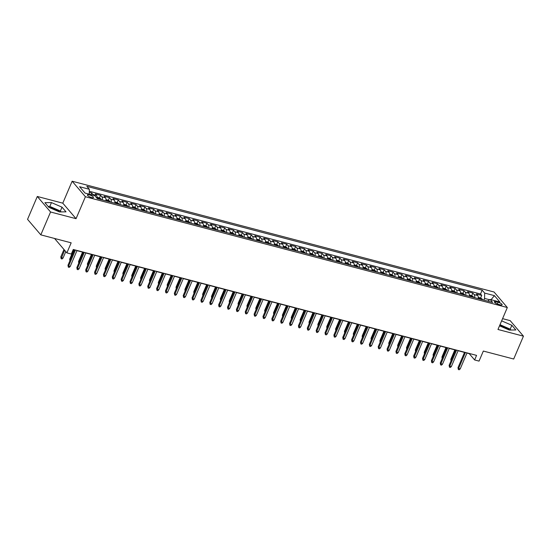 <?xml version="1.0" encoding="UTF-8"?>
<svg xmlns="http://www.w3.org/2000/svg" width="551" height="551" viewBox="0 0 551 551"><rect width="100%" height="100%" fill="white"/><g stroke="black" fill="none" stroke-linecap="round" stroke-linejoin="round"><path stroke-width="0.83" d="M59.68 211.928A8.051 2.176 23.1 0 0 51.023 207.83A8.051 2.176 23.1 0 0 49.101 207.438M91.604 197.554A3.306 0.895 23.1 0 0 93.498 197.506A3.306 0.895 23.1 0 0 89.31 194.868A3.306 0.895 23.1 0 0 87.416 194.916A3.306 0.895 23.1 0 0 91.604 197.554M499.592 325.662A8.051 2.176 -156.9 0 1 500.859 325.951A8.051 2.176 -156.9 0 1 509.517 330.049M37.303 196.473L27.55 219.339L40.815 234.857L50.568 211.997L76.052 218.685L85.412 196.741L72.147 181.217L62.786 203.167L37.303 196.473L50.568 211.997M85.412 196.741L507.326 307.527L494.061 292.009L72.147 181.217M507.326 307.527L497.966 329.477L523.45 336.165L510.185 320.648L502.581 318.65M523.45 336.165L513.697 359.025L483.337 351.056L479.046 361.119L474.618 359.955L476.567 355.381L73.262 249.479L71.313 254.052L66.885 252.888L71.175 242.826L40.815 234.857M478.206 298.614A4.133 1.901 -75.3 0 0 477.717 295.536L476.408 294L481.726 295.398L480.617 298.001M474.666 297.685A4.133 1.901 -75.3 0 0 474.17 294.599L472.861 293.07L471.752 295.673M472.861 293.07L467.544 291.672L468.853 293.208A4.133 1.901 -75.3 0 1 469.349 296.286M460.484 293.959A4.133 1.901 -75.3 0 0 459.989 290.88L458.68 289.344L463.997 290.742L462.888 293.352M451.62 291.631A4.133 1.901 -75.3 0 0 451.124 288.552L449.816 287.023L455.14 288.414L454.024 291.024M442.756 289.303A4.133 1.901 -75.3 0 0 442.26 286.224L440.952 284.695L446.276 286.086L445.16 288.696M433.892 286.975A4.133 1.901 -75.3 0 0 433.396 283.896L432.087 282.367L437.411 283.758L436.296 286.368M425.028 284.647A4.133 1.901 -75.3 0 0 424.539 281.568L423.23 280.039L428.547 281.43L427.431 284.04M416.163 282.319A4.133 1.901 -75.3 0 0 415.674 279.24L414.366 277.711L419.683 279.109L418.567 281.713M407.299 279.991A4.133 1.901 -75.3 0 0 406.81 276.912L405.502 275.383L410.819 276.781L409.703 279.385M398.435 277.663A4.133 1.901 -75.3 0 0 397.946 274.584L396.637 273.055L401.954 274.453L400.846 277.057M389.571 275.335A4.133 1.901 -75.3 0 0 389.082 272.256L387.773 270.727L393.09 272.125L391.981 274.729M380.707 273.014A4.133 1.901 -75.3 0 0 380.218 269.928L378.909 268.399L384.226 269.797L383.117 272.401M371.842 270.686A4.133 1.901 -75.3 0 0 371.353 267.6L370.045 266.071L375.362 267.469L374.253 270.073M362.978 268.358A4.133 1.901 -75.3 0 0 362.489 265.272L361.18 263.743L366.498 265.141L365.389 267.745M354.114 266.03A4.133 1.901 -75.3 0 0 353.625 262.951L352.316 261.415L357.633 262.813L356.525 265.417M345.25 263.702A4.133 1.901 -75.3 0 0 344.761 260.623L343.452 259.087L348.769 260.485L347.66 263.089M336.385 261.374A4.133 1.901 -75.3 0 0 335.896 258.295L334.588 256.759L339.905 258.157L338.796 260.761M327.528 259.046A4.133 1.901 -75.3 0 0 327.032 255.967L325.724 254.431L331.041 255.829L329.932 258.44M318.664 256.718A4.133 1.901 -75.3 0 0 318.168 253.639L316.859 252.11L322.177 253.501L321.068 256.112M309.8 254.39A4.133 1.901 -75.3 0 0 309.304 251.311L307.995 249.782L313.312 251.173L312.203 253.784M300.936 252.062A4.133 1.901 -75.3 0 0 300.44 248.983L299.131 247.454L304.455 248.845L303.339 251.456M292.071 249.734A4.133 1.901 -75.3 0 0 291.575 246.655L290.267 245.126L295.591 246.524L294.475 249.128M283.207 247.406A4.133 1.901 -75.3 0 0 282.718 244.327L281.409 242.798L286.727 244.196L285.611 246.8M274.343 245.078A4.133 1.901 -75.3 0 0 273.854 241.999L272.545 240.47L277.862 241.868L276.747 244.472M265.479 242.75A4.133 1.901 -75.3 0 0 264.99 239.671L263.681 238.142L268.998 239.54L267.882 242.144M256.614 240.422A4.133 1.901 -75.3 0 0 256.125 237.343L254.817 235.814L260.134 237.212L259.018 239.816M247.75 238.101A4.133 1.901 -75.3 0 0 247.261 235.015L245.953 233.486L251.27 234.884L250.161 237.488M238.886 235.773A4.133 1.901 -75.3 0 0 238.397 232.687L237.088 231.158L242.406 232.556L241.297 235.16M230.022 233.445A4.133 1.901 -75.3 0 0 229.533 230.366L228.224 228.83L233.541 230.228L232.432 232.832M221.158 231.117A4.133 1.901 -75.3 0 0 220.669 228.038L219.36 226.502L224.677 227.9L223.568 230.504M212.293 228.789A4.133 1.901 -75.3 0 0 211.804 225.71L210.496 224.174L215.813 225.573L214.704 228.176M203.429 226.461A4.133 1.901 -75.3 0 0 202.94 223.382L201.632 221.846L206.949 223.245L205.84 225.855M194.565 224.133A4.133 1.901 -75.3 0 0 194.076 221.054L192.767 219.525L198.085 220.917L196.976 223.527M185.708 221.805A4.133 1.901 -75.3 0 0 185.212 218.726L183.903 217.197L189.22 218.589L188.111 221.199M176.843 219.477A4.133 1.901 -75.3 0 0 176.348 216.398L175.039 214.869L180.356 216.261L179.247 218.871M167.979 217.149A4.133 1.901 -75.3 0 0 167.483 214.07L166.175 212.541L171.492 213.94L170.383 216.543M159.115 214.821A4.133 1.901 -75.3 0 0 158.619 211.742L157.31 210.213L162.635 211.612L161.519 214.215M150.251 212.493A4.133 1.901 -75.3 0 0 149.755 209.414L148.446 207.885L153.77 209.284L152.655 211.887M141.387 210.165A4.133 1.901 -75.3 0 0 140.891 207.086L139.582 205.557L144.906 206.956L143.79 209.559M132.522 207.837A4.133 1.901 -75.3 0 0 132.033 204.758L130.725 203.229L136.042 204.628L134.926 207.231M123.658 205.516A4.133 1.901 -75.3 0 0 123.169 202.431L121.861 200.901L127.178 202.3L126.062 204.903M114.794 203.188A4.133 1.901 -75.3 0 0 114.305 200.103L112.996 198.574L118.313 199.972L117.198 202.575M105.93 200.86A4.133 1.901 -75.3 0 0 105.441 197.781L104.132 196.246L109.449 197.644L108.34 200.247M97.093 198.339A4.133 1.901 -75.3 0 0 96.577 195.453L95.268 193.918L100.585 195.316L99.476 197.919M498.056 302.23L496.107 301.721A3.203 0.868 23.1 0 0 494.275 301.762A3.203 0.868 23.1 0 0 498.331 304.317L500.28 304.834A3.203 0.868 23.1 0 0 502.113 304.786A3.203 0.868 23.1 0 0 498.056 302.23L497.305 303.987M489.667 299.765L484.549 298.422L484.673 293.091L482.166 290.15L86.838 186.348L89.352 189.282L79.599 186.72L85.047 193.098L94.8 195.66L97.307 198.594L492.635 302.403L490.121 299.462L487.663 301.094M484.673 293.091L494.426 295.646L499.874 302.024L490.121 299.462M481.726 295.398L480.527 293.993L89.303 191.266M93.422 195.295A4.133 1.901 104.7 0 0 93.029 194.517L91.721 192.988L89.276 192.347M100.585 195.316L101.894 196.845A4.133 1.901 104.7 0 1 102.383 199.93M109.449 197.644L110.758 199.173A4.133 1.901 104.7 0 1 111.247 202.251M118.313 199.972L119.622 201.501A4.133 1.901 104.7 0 1 120.111 204.579M127.178 202.3L128.486 203.829A4.133 1.901 104.7 0 1 128.975 206.907M136.042 204.628L137.351 206.157A4.133 1.901 104.7 0 1 137.84 209.235M144.906 206.956L146.215 208.485A4.133 1.901 104.7 0 1 146.704 211.563M153.77 209.284L155.079 210.813A4.133 1.901 104.7 0 1 155.568 213.891M162.635 211.612L163.943 213.141A4.133 1.901 104.7 0 1 164.432 216.219M171.492 213.94L172.8 215.469A4.133 1.901 104.7 0 1 173.296 218.547M180.356 216.261L181.665 217.797A4.133 1.901 104.7 0 1 182.161 220.875M189.22 218.589L190.529 220.125A4.133 1.901 104.7 0 1 191.025 223.203M198.085 220.917L199.393 222.452A4.133 1.901 104.7 0 1 199.889 225.531M206.949 223.245L208.257 224.78A4.133 1.901 104.7 0 1 208.753 227.859M215.813 225.573L217.122 227.102A4.133 1.901 104.7 0 1 217.617 230.187M224.677 227.9L225.986 229.43A4.133 1.901 104.7 0 1 226.475 232.515M233.541 230.228L234.85 231.757A4.133 1.901 104.7 0 1 235.339 234.836M242.406 232.556L243.714 234.085A4.133 1.901 104.7 0 1 244.203 237.164M251.27 234.884L252.578 236.413A4.133 1.901 104.7 0 1 253.067 239.492M260.134 237.212L261.443 238.741A4.133 1.901 104.7 0 1 261.932 241.82M268.998 239.54L270.307 241.069A4.133 1.901 104.7 0 1 270.796 244.148M277.862 241.868L279.171 243.397A4.133 1.901 104.7 0 1 279.66 246.476M286.727 244.196L288.035 245.725A4.133 1.901 104.7 0 1 288.524 248.804M295.591 246.524L296.899 248.053A4.133 1.901 104.7 0 1 297.388 251.132M304.455 248.845L305.764 250.381A4.133 1.901 104.7 0 1 306.253 253.46M313.312 251.173L314.621 252.709A4.133 1.901 104.7 0 1 315.117 255.788M322.177 253.501L323.485 255.037A4.133 1.901 104.7 0 1 323.981 258.116M331.041 255.829L332.349 257.365A4.133 1.901 104.7 0 1 332.845 260.444M339.905 258.157L341.214 259.686A4.133 1.901 104.7 0 1 341.71 262.772M348.769 260.485L350.078 262.014A4.133 1.901 104.7 0 1 350.574 265.1M357.633 262.813L358.942 264.342A4.133 1.901 104.7 0 1 359.438 267.421M366.498 265.141L367.806 266.67A4.133 1.901 104.7 0 1 368.295 269.749M375.362 267.469L376.67 268.998A4.133 1.901 104.7 0 1 377.159 272.077M384.226 269.797L385.535 271.326A4.133 1.901 104.7 0 1 386.024 274.405M393.09 272.125L394.399 273.654A4.133 1.901 104.7 0 1 394.888 276.733M401.954 274.453L403.263 275.982A4.133 1.901 104.7 0 1 403.752 279.061M410.819 276.781L412.127 278.31A4.133 1.901 104.7 0 1 412.616 281.389M419.683 279.109L420.992 280.638A4.133 1.901 104.7 0 1 421.481 283.717M428.547 281.43L429.856 282.966A4.133 1.901 104.7 0 1 430.345 286.045M437.411 283.758L438.72 285.294A4.133 1.901 104.7 0 1 439.209 288.373M446.276 286.086L447.584 287.622A4.133 1.901 104.7 0 1 448.073 290.701M455.14 288.414L456.448 289.95A4.133 1.901 104.7 0 1 456.937 293.029M463.997 290.742L465.306 292.271A4.133 1.901 104.7 0 1 465.802 295.357M483.84 300.088L484.549 298.422M54.556 238.466L66.885 252.888M466.966 353.06L469.238 353.659L474.618 359.955M73.187 249.665L74.495 250.002M76.961 250.65L83.359 252.33M85.825 252.978L92.224 254.658M94.689 255.306L101.088 256.986M103.554 257.634L109.952 259.314M112.418 259.962L118.816 261.642M121.275 262.29L127.674 263.97M130.139 264.618L136.538 266.298M139.004 266.946L145.402 268.626M147.868 269.274L154.266 270.954M156.732 271.602L163.13 273.282M165.596 273.93L171.995 275.61M174.46 276.258L180.859 277.938M183.325 278.586L189.723 280.266M192.189 280.914L198.587 282.587M201.053 283.235L207.451 284.915M209.917 285.563L216.316 287.243M218.781 287.891L225.18 289.571M227.646 290.219L234.044 291.899M236.51 292.547L242.908 294.227M245.374 294.875L251.773 296.555M254.238 297.203L260.637 298.883M263.096 299.53L269.494 301.211M271.96 301.858L278.358 303.539M280.824 304.186L287.223 305.867M289.688 306.514L296.087 308.195M298.552 308.842L304.951 310.523M307.417 311.17L313.815 312.851M316.281 313.498L322.679 315.172M325.145 315.819L331.544 317.5M334.009 318.147L340.408 319.828M342.874 320.475L349.272 322.156M351.738 322.803L358.136 324.484M360.602 325.131L367 326.812M369.466 327.459L375.865 329.14M378.33 329.787L384.729 331.468M387.195 332.115L393.593 333.796M396.059 334.443L402.457 336.124M404.923 336.771L411.315 338.452M413.78 339.099L420.179 340.78M422.645 341.427L429.043 343.108M431.509 343.755L437.907 345.436M440.373 346.083L446.771 347.764M449.237 348.411L455.636 350.085M458.101 350.732L464.5 352.413M480.527 293.993L482.166 290.15M91.721 192.988L91.005 194.661M89.352 189.282L89.234 194.193M491.044 299.703L494.426 295.646M499.53 325.813L509.289 330.056L515.846 329.966L511.851 325.29L501.644 320.854M76.052 218.685L62.786 203.167M48.901 207.348L59.453 211.935L66.01 211.846L62.015 207.169L51.463 202.589L44.907 202.678L48.901 207.348M510.984 330.028L510.212 329.133L500.005 324.697M510.212 329.133L511.851 325.29M61.147 211.908L60.376 211.012L49.824 206.425L48.13 206.453M49.824 206.425L51.463 202.589M60.376 211.012L62.015 207.169M464.583 352.234L457.991 367.682L458.639 368.433L465.45 352.461M460.23 368.853L459.224 369.783L458.342 369.549L458.639 368.433L460.23 368.853L467.041 352.881M458.342 369.549L457.991 367.682M478.268 297.354L480.534 297.946L482.139 299.021A2.734 1.26 104.7 0 1 482.428 299.723M480.741 299.276A2.734 1.26 -75.3 0 0 480.672 299.007L479.611 298.725A2.734 1.26 104.7 0 1 479.68 299M451 360.96L450.821 359.293L454.837 349.878M450.821 359.293L451.414 359.989M455.718 349.906L449.127 365.354L449.774 366.105L456.586 350.133M451.365 366.525L450.36 367.455L449.478 367.221L449.774 366.105L451.365 366.525L458.184 350.553M449.478 367.221L449.127 365.354M446.854 347.578L440.263 363.026L440.91 363.777L447.722 347.805M442.501 364.197L441.496 365.127L440.614 364.893L440.91 363.777L442.501 364.197L449.32 348.225M440.614 364.893L440.263 363.026M437.99 345.25L431.399 360.698L432.046 361.449L438.858 345.477M433.637 361.869L432.631 362.799L431.75 362.565L432.046 361.449L433.637 361.869L440.456 345.897M431.75 362.565L431.399 360.698M429.126 342.922L422.534 358.37L423.182 359.121L429.994 343.149M424.773 359.541L423.774 360.471L422.886 360.237L423.182 359.121L424.773 359.541L431.591 343.569M422.886 360.237L422.534 358.37M469.404 295.026L471.67 295.618L473.275 296.693A2.734 1.26 104.7 0 1 473.564 297.395M471.876 296.948A2.734 1.26 -75.3 0 0 471.808 296.679L470.747 296.397A2.734 1.26 104.7 0 1 470.816 296.672M442.136 358.632L441.957 356.965L445.973 347.55M441.957 356.965L442.549 357.661M460.546 292.698L462.806 293.29L464.41 294.365A2.734 1.26 104.7 0 1 464.7 295.067M463.019 294.627A2.734 1.26 -75.3 0 0 462.943 294.351L461.883 294.069A2.734 1.26 104.7 0 1 461.952 294.344M433.272 356.304L433.093 354.637L437.108 345.222M433.093 354.637L433.685 355.333M451.682 290.37L453.941 290.962L455.546 292.037A2.734 1.26 104.7 0 1 455.835 292.739M454.155 292.299A2.734 1.26 -75.3 0 0 454.079 292.023L453.018 291.741A2.734 1.26 104.7 0 1 453.087 292.016M424.408 353.976L424.229 352.309L428.244 342.894M424.229 352.309L424.821 353.005M442.818 288.042L445.077 288.634L446.682 289.709A2.734 1.26 104.7 0 1 446.971 290.411M445.291 289.971A2.734 1.26 -75.3 0 0 445.215 289.695L444.154 289.413A2.734 1.26 104.7 0 1 444.223 289.688M415.544 351.648L415.364 349.981L419.38 340.566M415.364 349.981L415.957 350.677M420.261 340.594L413.67 356.042L414.318 356.793L421.129 340.821M415.915 357.213L414.91 358.143L414.021 357.909L414.318 356.793L415.915 357.213L422.727 341.241M414.021 357.909L413.67 356.042M433.954 285.714L436.213 286.313L437.818 287.381A2.734 1.26 104.7 0 1 438.107 288.083M436.426 287.643A2.734 1.26 -75.3 0 0 436.351 287.367L435.29 287.085A2.734 1.26 104.7 0 1 435.359 287.36M406.679 349.32L406.5 347.653L410.516 338.238M406.5 347.653L407.093 348.349M411.397 338.266L404.806 353.714L405.453 354.472L412.265 338.493M407.051 354.885L406.046 355.815L405.157 355.581L405.453 354.472L407.051 354.885L413.863 338.913M405.157 355.581L404.806 353.714M425.09 283.386L427.349 283.985L428.953 285.053A2.734 1.26 104.7 0 1 429.243 285.755M427.562 285.315A2.734 1.26 -75.3 0 0 427.486 285.039L426.426 284.764A2.734 1.26 104.7 0 1 426.495 285.032M397.815 346.992L397.636 345.325L401.651 335.91M397.636 345.325L398.235 346.021M402.533 335.938L395.942 351.386L396.589 352.144L403.401 336.165M398.187 352.557L397.181 353.487L396.293 353.253L396.589 352.144L398.187 352.557L404.999 336.585M396.293 353.253L395.942 351.386M416.225 281.058L418.485 281.657L420.089 282.725A2.734 1.26 104.7 0 1 420.379 283.428M418.698 282.987A2.734 1.26 -75.3 0 0 418.629 282.711L417.562 282.436A2.734 1.26 104.7 0 1 417.63 282.704M388.951 344.671L388.772 342.998L392.787 333.582M388.772 342.998L389.371 343.693M393.669 333.61L387.077 349.058L387.725 349.816L394.537 333.837M389.323 350.236L388.317 351.159L387.429 350.925L387.725 349.816L389.323 350.236L396.135 334.257M387.429 350.925L387.077 349.058M407.361 278.737L409.62 279.329L411.225 280.397A2.734 1.26 104.7 0 1 411.514 281.1M409.834 280.659A2.734 1.26 -75.3 0 0 409.765 280.383L408.697 280.108A2.734 1.26 104.7 0 1 408.766 280.376M380.087 342.343L379.908 340.67L383.923 331.254M379.908 340.67L380.507 341.365M384.805 331.282L378.213 346.731L378.861 347.488L385.672 331.509M380.459 347.908L379.453 348.831L378.565 348.604L378.861 347.488L380.459 347.908L387.27 331.929M378.565 348.604L378.213 346.731M398.497 276.409L400.756 277.001L402.361 278.069A2.734 1.26 104.7 0 1 402.65 278.772M400.97 278.331A2.734 1.26 -75.3 0 0 400.901 278.055L399.833 277.78A2.734 1.26 104.7 0 1 399.909 278.048M371.222 340.015L371.043 338.342L375.059 328.926M371.043 338.342L371.643 339.037M375.94 328.954L369.349 344.403L369.997 345.16L376.808 329.181M371.594 345.58L370.589 346.503L369.7 346.276L369.997 345.16L371.594 345.58L378.406 329.601M369.7 346.276L369.349 344.403M389.633 274.081L391.892 274.673L393.497 275.748A2.734 1.26 104.7 0 1 393.793 276.444M392.105 276.003A2.734 1.26 -75.3 0 0 392.036 275.727L390.969 275.452A2.734 1.26 104.7 0 1 391.045 275.727M362.358 337.687L362.179 336.014L366.195 326.605M362.179 336.014L362.778 336.709M367.076 326.626L360.492 342.075L361.132 342.832L367.951 326.86M362.73 343.252L361.725 344.175L360.836 343.948L361.132 342.832L362.73 343.252L369.542 327.273M360.836 343.948L360.492 342.075M380.769 271.753L383.028 272.346L384.632 273.42A2.734 1.26 104.7 0 1 384.929 274.116M383.241 273.675A2.734 1.26 -75.3 0 0 383.172 273.399L382.105 273.124A2.734 1.26 104.7 0 1 382.18 273.399M353.501 335.359L353.315 333.686L357.33 324.277M353.315 333.686L353.914 334.381M358.212 324.298L351.628 339.747L352.268 340.504L359.087 324.532M353.866 340.924L352.86 341.854L351.972 341.62L352.268 340.504L353.866 340.924L360.678 324.945M351.972 341.62L351.628 339.747M371.904 269.425L374.163 270.018L375.768 271.092A2.734 1.26 104.7 0 1 376.064 271.788M374.377 271.347A2.734 1.26 -75.3 0 0 374.308 271.078L373.241 270.796A2.734 1.26 104.7 0 1 373.316 271.071M344.637 333.031L344.458 331.358L348.466 321.949M344.458 331.358L345.05 332.053M349.348 321.977L342.763 337.419L343.404 338.176L350.222 322.204M345.002 338.596L343.996 339.526L343.108 339.292L343.404 338.176L345.002 338.596L351.813 322.624M343.108 339.292L342.763 337.419M340.484 319.649L333.899 335.091L334.54 335.848L341.358 319.876M336.138 336.268L335.132 337.198L334.243 336.964L334.54 335.848L336.138 336.268L342.949 320.296M334.243 336.964L333.899 335.091M331.619 317.321L325.035 332.77L325.675 333.52L332.494 317.548M327.273 333.94L326.268 334.87L325.386 334.636L325.675 333.52L327.273 333.94L334.085 317.968M325.386 334.636L325.035 332.77M322.762 314.993L316.171 330.442L316.818 331.192L323.63 315.22M318.409 331.612L317.404 332.542L316.522 332.308L316.818 331.192L318.409 331.612L325.221 315.64M316.522 332.308L316.171 330.442M313.898 312.665L307.306 328.114L307.954 328.864L314.766 312.892M309.545 329.284L308.539 330.214L307.658 329.98L307.954 328.864L309.545 329.284L316.364 313.312M307.658 329.98L307.306 328.114M305.034 310.337L298.442 325.786L299.09 326.536L305.901 310.564M300.681 326.957L299.675 327.886L298.794 327.652L299.09 326.536L300.681 326.957L307.499 310.984M298.794 327.652L298.442 325.786M296.169 308.009L289.578 323.458L290.225 324.208L297.037 308.236M291.816 324.629L290.811 325.558L289.929 325.324L290.225 324.208L291.816 324.629L298.635 308.656M289.929 325.324L289.578 323.458M287.305 305.681L280.714 321.13L281.361 321.887L288.173 305.908M282.952 322.301L281.954 323.23L281.065 322.996L281.361 321.887L282.952 322.301L289.771 306.328M281.065 322.996L280.714 321.13M278.441 303.353L271.85 318.802L272.497 319.559L279.309 303.58M274.095 319.973L273.089 320.902L272.201 320.668L272.497 319.559L274.095 319.973L280.907 304M272.201 320.668L271.85 318.802M269.577 301.025L262.985 316.474L263.633 317.231L270.445 301.252M265.231 317.645L264.225 318.574L263.337 318.34L263.633 317.231L265.231 317.645L272.042 301.673M263.337 318.34L262.985 316.474M260.713 298.697L254.121 314.146L254.769 314.903L261.58 298.924M256.367 315.324L255.361 316.246L254.472 316.012L254.769 314.903L256.367 315.324L263.178 299.345M254.472 316.012L254.121 314.146M251.848 296.369L245.257 311.818L245.904 312.575L252.716 296.596M247.502 312.996L246.497 313.918L245.608 313.691L245.904 312.575L247.502 312.996L254.314 297.017M245.608 313.691L245.257 311.818M242.984 294.041L236.393 309.49L237.04 310.247L243.852 294.275M238.638 310.668L237.633 311.59L236.744 311.363L237.04 310.247L238.638 310.668L245.45 294.689M236.744 311.363L236.393 309.49M234.12 291.713L227.529 307.162L228.176 307.919L234.988 291.947M229.774 308.34L228.768 309.263L227.88 309.035L228.176 307.919L229.774 308.34L236.586 292.361M227.88 309.035L227.529 307.162M225.256 289.385L218.671 304.834L219.312 305.591L226.13 289.619M220.91 306.012L219.904 306.941L219.016 306.707L219.312 305.591L220.91 306.012L227.721 290.033M219.016 306.707L218.671 304.834M216.391 287.064L209.807 302.506L210.448 303.264L217.266 287.291M212.045 303.684L211.04 304.613L210.151 304.379L210.448 303.264L212.045 303.684L218.857 287.712M210.151 304.379L209.807 302.506M207.527 284.736L200.943 300.185L201.583 300.936L208.402 284.963M203.181 301.356L202.176 302.285L201.287 302.051L201.583 300.936L203.181 301.356L209.993 285.384M201.287 302.051L200.943 300.185M198.663 282.408L192.079 297.857L192.719 298.608L199.538 282.635M194.317 299.028L193.311 299.958L192.423 299.723L192.719 298.608L194.317 299.028L201.129 283.056M192.423 299.723L192.079 297.857M189.799 280.08L183.214 295.529L183.855 296.28L190.674 280.307M185.453 296.7L184.447 297.63L183.559 297.395L183.855 296.28L185.453 296.7L192.265 280.728M183.559 297.395L183.214 295.529M180.942 277.752L174.35 293.201L174.998 293.952L181.809 277.98M176.589 294.372L175.583 295.302L174.701 295.067L174.998 293.952L176.589 294.372L183.4 278.4M174.701 295.067L174.35 293.201M172.077 275.424L165.486 290.873L166.133 291.624L172.945 275.652M167.724 292.044L166.719 292.974L165.837 292.739L166.133 291.624L167.724 292.044L174.543 276.072M165.837 292.739L165.486 290.873M163.213 273.096L156.622 288.545L157.269 289.303L164.081 273.324M158.86 289.716L157.855 290.646L156.973 290.411L157.269 289.303L158.86 289.716L165.679 273.744M156.973 290.411L156.622 288.545M154.349 270.768L147.758 286.217L148.405 286.975L155.217 270.996M149.996 287.388L148.99 288.318L148.109 288.083L148.405 286.975L149.996 287.388L156.815 271.416M148.109 288.083L147.758 286.217M145.485 268.44L138.893 283.889L139.541 284.647L146.352 268.668M141.132 285.06L140.126 285.99L139.245 285.755L139.541 284.647L141.132 285.06L147.95 269.088M139.245 285.755L138.893 283.889M136.62 266.112L130.029 281.561L130.677 282.319L137.488 266.34M132.268 282.739L131.269 283.662L130.38 283.428L130.677 282.319L132.268 282.739L139.086 266.76M130.38 283.428L130.029 281.561M127.756 263.784L121.165 279.233L121.812 279.991L128.624 264.012M123.41 280.411L122.405 281.334L121.516 281.106L121.812 279.991L123.41 280.411L130.222 264.432M121.516 281.106L121.165 279.233M118.892 261.456L112.301 276.905L112.948 277.663L119.76 261.684M114.546 278.083L113.54 279.006L112.652 278.778L112.948 277.663L114.546 278.083L121.358 262.104M112.652 278.778L112.301 276.905M110.028 259.128L103.436 274.577L104.084 275.335L110.896 259.363M105.682 275.755L104.676 276.678L103.788 276.45L104.084 275.335L105.682 275.755L112.494 259.776M103.788 276.45L103.436 274.577M101.164 256.8L94.572 272.249L95.22 273.007L102.031 257.035M96.818 273.427L95.812 274.357L94.924 274.123L95.22 273.007L96.818 273.427L103.629 257.448M94.924 274.123L94.572 272.249M92.299 254.479L85.708 269.921L86.355 270.679L93.167 254.707M87.953 271.099L86.948 272.029L86.059 271.795L86.355 270.679L87.953 271.099L94.765 255.127M86.059 271.795L85.708 269.921M83.435 252.151L76.851 267.6L77.491 268.351L84.303 252.379M79.089 268.771L78.084 269.701L77.195 269.467L77.491 268.351L79.089 268.771L85.901 252.799M77.195 269.467L76.851 267.6M74.571 249.823L67.987 265.272L68.627 266.023L75.446 250.051M70.225 266.443L69.219 267.373L68.331 267.139L68.627 266.023L70.225 266.443L77.037 250.471M68.331 267.139L67.987 265.272M363.04 267.097L365.306 267.69L366.904 268.764A2.734 1.26 104.7 0 1 367.2 269.46M365.513 269.019A2.734 1.26 -75.3 0 0 365.444 268.75L364.376 268.468A2.734 1.26 104.7 0 1 364.452 268.743M335.773 330.703L335.593 329.03L339.602 319.621M335.593 329.03L336.186 329.732M354.176 264.769L356.442 265.362L358.04 266.436A2.734 1.26 104.7 0 1 358.336 267.139M356.649 266.691A2.734 1.26 -75.3 0 0 356.58 266.422L355.519 266.14A2.734 1.26 104.7 0 1 355.588 266.415M326.908 328.375L326.729 326.702L330.745 317.293M326.729 326.702L327.322 327.404M345.312 262.441L347.578 263.034L349.176 264.108A2.734 1.26 104.7 0 1 349.472 264.811M347.784 264.363A2.734 1.26 -75.3 0 0 347.715 264.094L346.655 263.812A2.734 1.26 104.7 0 1 346.724 264.087M318.044 326.047L317.865 324.381L321.88 314.965M317.865 324.381L318.457 325.076M336.447 260.113L338.713 260.706L340.318 261.78A2.734 1.26 104.7 0 1 340.608 262.483M338.92 262.035A2.734 1.26 -75.3 0 0 338.851 261.766L337.791 261.484A2.734 1.26 104.7 0 1 337.859 261.759M309.18 323.719L309.001 322.053L313.016 312.637M309.001 322.053L309.593 322.748M327.583 257.785L329.849 258.378L331.454 259.452A2.734 1.26 104.7 0 1 331.743 260.155M330.056 259.714A2.734 1.26 -75.3 0 0 329.987 259.438L328.926 259.156A2.734 1.26 104.7 0 1 328.995 259.431M300.316 321.391L300.137 319.725L304.152 310.309M300.137 319.725L300.729 320.42M318.726 255.457L320.985 256.05L322.59 257.124A2.734 1.26 104.7 0 1 322.879 257.827M321.199 257.386A2.734 1.26 -75.3 0 0 321.123 257.11L320.062 256.828A2.734 1.26 104.7 0 1 320.131 257.103M291.451 319.063L291.272 317.397L295.288 307.981M291.272 317.397L291.865 318.092M309.862 253.129L312.121 253.729L313.726 254.796A2.734 1.26 104.7 0 1 314.015 255.499M312.334 255.058A2.734 1.26 -75.3 0 0 312.259 254.782L311.198 254.5A2.734 1.26 104.7 0 1 311.267 254.776M282.587 316.735L282.408 315.069L286.424 305.653M282.408 315.069L283 315.764M300.998 250.801L303.257 251.401L304.861 252.468A2.734 1.26 104.7 0 1 305.151 253.171M303.47 252.73A2.734 1.26 -75.3 0 0 303.394 252.454L302.334 252.179A2.734 1.26 104.7 0 1 302.403 252.448M273.723 314.407L273.544 312.741L277.559 303.325M273.544 312.741L274.136 313.436M292.133 248.473L294.392 249.073L295.997 250.14A2.734 1.26 104.7 0 1 296.286 250.843M294.606 250.402A2.734 1.26 -75.3 0 0 294.53 250.126L293.469 249.851A2.734 1.26 104.7 0 1 293.538 250.12M264.859 312.086L264.68 310.413L268.695 300.998M264.68 310.413L265.272 311.108M283.269 246.152L285.528 246.745L287.133 247.812A2.734 1.26 104.7 0 1 287.422 248.515M285.742 248.074A2.734 1.26 -75.3 0 0 285.666 247.798L284.605 247.523A2.734 1.26 104.7 0 1 284.674 247.792M255.995 309.758L255.816 308.085L259.831 298.67M255.816 308.085L256.415 308.78M274.405 243.824L276.664 244.417L278.269 245.484A2.734 1.26 104.7 0 1 278.558 246.187M276.877 245.746A2.734 1.26 -75.3 0 0 276.802 245.47L275.741 245.195A2.734 1.26 104.7 0 1 275.81 245.464M247.13 307.43L246.951 305.757L250.967 296.342M246.951 305.757L247.551 306.452M265.541 241.496L267.8 242.089L269.405 243.163A2.734 1.26 104.7 0 1 269.694 243.859M268.013 243.418A2.734 1.26 -75.3 0 0 267.944 243.143L266.877 242.867A2.734 1.26 104.7 0 1 266.946 243.136M238.266 305.102L238.087 303.429L242.103 294.02M238.087 303.429L238.686 304.124M256.676 239.168L258.936 239.761L260.54 240.835A2.734 1.26 104.7 0 1 260.83 241.531M259.149 241.09A2.734 1.26 -75.3 0 0 259.08 240.815L258.013 240.539A2.734 1.26 104.7 0 1 258.088 240.815M229.402 302.774L229.223 301.101L233.238 291.693M229.223 301.101L229.822 301.796M247.812 236.84L250.071 237.433L251.676 238.507A2.734 1.26 104.7 0 1 251.972 239.203M250.285 238.762A2.734 1.26 -75.3 0 0 250.216 238.487L249.148 238.211A2.734 1.26 104.7 0 1 249.224 238.487M220.538 300.447L220.359 298.773L224.374 289.365M220.359 298.773L220.958 299.469M238.948 234.512L241.207 235.105L242.812 236.179A2.734 1.26 104.7 0 1 243.108 236.875M241.421 236.434A2.734 1.26 -75.3 0 0 241.352 236.165L240.284 235.883A2.734 1.26 104.7 0 1 240.36 236.159M211.68 298.119L211.494 296.445L215.51 287.037M211.494 296.445L212.094 297.141M230.084 232.185L232.343 232.777L233.948 233.851A2.734 1.26 104.7 0 1 234.244 234.554M232.556 234.106A2.734 1.26 -75.3 0 0 232.488 233.838L231.42 233.555A2.734 1.26 104.7 0 1 231.496 233.831M202.816 295.791L202.63 294.117L206.646 284.709M202.63 294.117L203.229 294.819M221.22 229.857L223.486 230.449L225.083 231.523A2.734 1.26 104.7 0 1 225.38 232.226M223.692 231.778A2.734 1.26 -75.3 0 0 223.623 231.51L222.556 231.227A2.734 1.26 104.7 0 1 222.632 231.503M193.952 293.463L193.773 291.796L197.781 282.381M193.773 291.796L194.365 292.491M212.355 227.529L214.621 228.121L216.219 229.195A2.734 1.26 104.7 0 1 216.515 229.898M214.828 229.45A2.734 1.26 -75.3 0 0 214.759 229.182L213.692 228.899A2.734 1.26 104.7 0 1 213.767 229.175M185.088 291.135L184.909 289.468L188.924 280.053M184.909 289.468L185.501 290.163M203.491 225.201L205.757 225.793L207.355 226.867A2.734 1.26 104.7 0 1 207.651 227.57M205.964 227.129A2.734 1.26 -75.3 0 0 205.895 226.854L204.834 226.571A2.734 1.26 104.7 0 1 204.903 226.847M176.224 288.807L176.044 287.14L180.06 277.725M176.044 287.14L176.637 287.836M194.627 222.873L196.893 223.465L198.491 224.539A2.734 1.26 104.7 0 1 198.787 225.242M197.1 224.801A2.734 1.26 -75.3 0 0 197.031 224.526L195.97 224.243A2.734 1.26 104.7 0 1 196.039 224.519M167.359 286.479L167.18 284.812L171.196 275.397M167.18 284.812L167.773 285.508M185.763 220.545L188.029 221.144L189.634 222.211A2.734 1.26 104.7 0 1 189.923 222.914M188.235 222.473A2.734 1.26 -75.3 0 0 188.166 222.198L187.106 221.915A2.734 1.26 104.7 0 1 187.175 222.191M158.495 284.151L158.316 282.484L162.331 273.069M158.316 282.484L158.908 283.18M176.905 218.217L179.165 218.816L180.769 219.883A2.734 1.26 104.7 0 1 181.059 220.586M179.378 220.145A2.734 1.26 -75.3 0 0 179.302 219.87L178.242 219.594A2.734 1.26 104.7 0 1 178.31 219.863M149.631 281.823L149.452 280.156L153.467 270.741M149.452 280.156L150.044 280.852M168.041 215.889L170.3 216.488L171.905 217.555A2.734 1.26 104.7 0 1 172.194 218.258M170.514 217.817A2.734 1.26 -75.3 0 0 170.438 217.542L169.377 217.266A2.734 1.26 104.7 0 1 169.446 217.535M140.767 279.502L140.588 277.828L144.603 268.413M140.588 277.828L141.18 278.524M159.177 213.568L161.436 214.16L163.041 215.227A2.734 1.26 104.7 0 1 163.33 215.93M161.65 215.489A2.734 1.26 -75.3 0 0 161.574 215.214L160.513 214.938A2.734 1.26 104.7 0 1 160.582 215.207M131.903 277.174L131.723 275.5L135.739 266.085M131.723 275.5L132.316 276.196M150.313 211.24L152.572 211.832L154.177 212.9A2.734 1.26 104.7 0 1 154.466 213.602M152.785 213.161A2.734 1.26 -75.3 0 0 152.71 212.886L151.649 212.61A2.734 1.26 104.7 0 1 151.718 212.879M123.038 274.846L122.859 273.172L126.875 263.757M122.859 273.172L123.452 273.868M141.449 208.912L143.708 209.504L145.312 210.578A2.734 1.26 104.7 0 1 145.602 211.274M143.921 210.833A2.734 1.26 -75.3 0 0 143.845 210.558L142.785 210.282A2.734 1.26 104.7 0 1 142.854 210.551M114.174 272.518L113.995 270.844L118.01 261.429M113.995 270.844L114.594 271.54M132.584 206.584L134.843 207.176L136.448 208.25A2.734 1.26 104.7 0 1 136.738 208.946M135.057 208.505A2.734 1.26 -75.3 0 0 134.981 208.23L133.921 207.954A2.734 1.26 104.7 0 1 133.989 208.23M105.31 270.19L105.131 268.516L109.146 259.108M105.131 268.516L105.73 269.212M123.72 204.256L125.979 204.848L127.584 205.922A2.734 1.26 104.7 0 1 127.873 206.618M126.193 206.177A2.734 1.26 -75.3 0 0 126.124 205.902L125.056 205.626A2.734 1.26 104.7 0 1 125.125 205.902M96.446 267.862L96.267 266.188L100.282 256.78M96.267 266.188L96.866 266.884M114.856 201.928L117.115 202.52L118.72 203.595A2.734 1.26 104.7 0 1 119.009 204.29M117.329 203.849A2.734 1.26 -75.3 0 0 117.26 203.581L116.192 203.298A2.734 1.26 104.7 0 1 116.268 203.574M87.581 265.534L87.402 263.86L91.418 254.452M87.402 263.86L88.002 264.556M105.992 199.6L108.251 200.192L109.856 201.267A2.734 1.26 104.7 0 1 110.152 201.962M108.464 201.521A2.734 1.26 -75.3 0 0 108.395 201.253L107.328 200.97A2.734 1.26 104.7 0 1 107.404 201.246M78.717 263.206L78.538 261.532L82.554 252.124M78.538 261.532L79.137 262.235M97.128 197.272L99.387 197.864L100.991 198.939A2.734 1.26 104.7 0 1 101.288 199.641M99.6 199.193A2.734 1.26 -75.3 0 0 99.531 198.925L98.464 198.642A2.734 1.26 104.7 0 1 98.539 198.918M69.853 260.878L69.674 259.211L73.689 249.796M69.674 259.211L70.273 259.907M63.055 258.054L62.049 258.984L61.161 258.75L60.81 256.883L61.457 257.634L63.055 258.054L65.796 251.621M61.161 258.75L64.619 250.237M60.81 256.883L63.971 249.479M474.17 294.599L477.717 295.536M93.029 194.517L96.577 195.453M101.894 196.845L105.441 197.781M110.758 199.173L114.305 200.103M119.622 201.501L123.169 202.431M128.486 203.829L132.033 204.758M137.351 206.157L140.891 207.086M146.215 208.485L149.755 209.414M155.079 210.813L158.619 211.742M163.943 213.141L167.483 214.07M172.8 215.469L176.348 216.398M181.665 217.797L185.212 218.726M190.529 220.125L194.076 221.054M199.393 222.452L202.94 223.382M208.257 224.78L211.804 225.71M217.122 227.102L220.669 228.038M225.986 229.43L229.533 230.366M234.85 231.757L238.397 232.687M243.714 234.085L247.261 235.015M252.578 236.413L256.125 237.343M261.443 238.741L264.99 239.671M270.307 241.069L273.854 241.999M279.171 243.397L282.718 244.327M288.035 245.725L291.575 246.655M296.899 248.053L300.44 248.983M305.764 250.381L309.304 251.311M314.621 252.709L318.168 253.639M323.485 255.037L327.032 255.967M332.349 257.365L335.896 258.295M341.214 259.686L344.761 260.623M350.078 262.014L353.625 262.951M358.942 264.342L362.489 265.272M367.806 266.67L371.353 267.6M376.67 268.998L380.218 269.928M385.535 271.326L389.082 272.256M394.399 273.654L397.946 274.584M403.263 275.982L406.81 276.912M412.127 278.31L415.674 279.24M420.992 280.638L424.539 281.568M429.856 282.966L433.396 283.896M438.72 285.294L442.26 286.224M447.584 287.622L451.124 288.552M456.448 289.95L459.989 290.88M465.306 292.271L468.853 293.208M495.507 303.119L496.107 301.721M482.097 298.993L478.268 297.988M473.233 296.665L469.404 295.66M464.369 294.337L460.54 293.332M455.505 292.009L451.675 291.004M446.641 289.681L442.811 288.676M437.776 287.353L433.947 286.348M428.912 285.025L425.083 284.02M420.048 282.697L416.219 281.692M411.184 280.369L407.354 279.371M402.32 278.048L398.497 277.043M393.455 275.72L389.633 274.715M384.591 273.392L380.769 272.387M375.727 271.064L371.904 270.059M366.87 268.736L363.04 267.731M358.005 266.409L354.176 265.403M349.141 264.081L345.312 263.075M340.277 261.753L336.447 260.747M331.413 259.425L327.583 258.419M322.549 257.097L318.719 256.091M313.684 254.769L309.855 253.763M304.82 252.441L300.991 251.435M295.956 250.113L292.126 249.107M287.092 247.785L283.262 246.786M278.227 245.464L274.398 244.458M269.363 243.136L265.534 242.13M260.499 240.808L256.67 239.802M251.635 238.48L247.812 237.474M242.771 236.152L238.948 235.146M233.906 233.824L230.084 232.818M225.049 231.496L221.22 230.49M216.185 229.168L212.355 228.162M207.321 226.84L203.491 225.834M198.456 224.512L194.627 223.506M189.592 222.184L185.763 221.178M180.728 219.856L176.899 218.85M171.864 217.528L168.034 216.522M163 215.2L159.17 214.194M154.135 212.872L150.306 211.873M145.271 210.551L141.442 209.545M136.407 208.223L132.577 207.217M127.543 205.895L123.713 204.889M118.679 203.567L114.849 202.561M109.814 201.239L105.992 200.233M100.95 198.911L97.128 197.905"/></g></svg>
